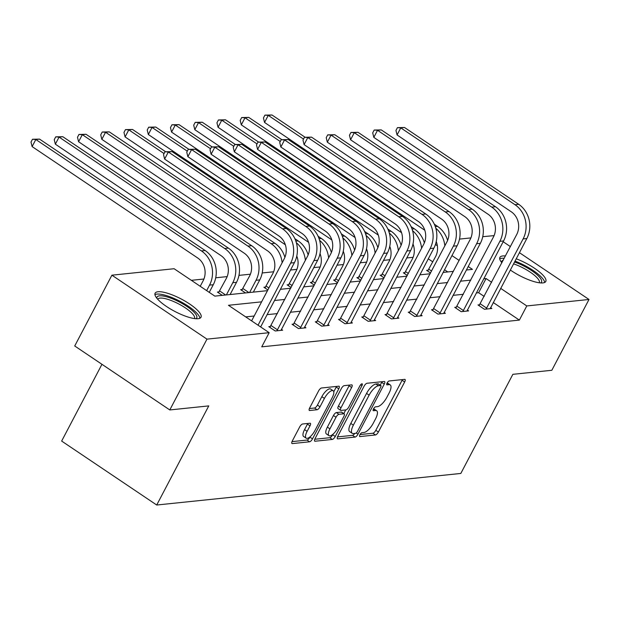 <?xml version="1.0" encoding="UTF-8"?>
<svg xmlns="http://www.w3.org/2000/svg" width="620" height="620" viewBox="0 0 620 620"><rect width="100%" height="100%" fill="white"/><g stroke="black" fill="none" stroke-linecap="round" stroke-linejoin="round"><path stroke-width="0.93" d="M359.925 434.736A2.279 0.822 123.9 0 0 359.678 436.519A2.279 0.822 123.9 0 0 359.925 436.573L375.464 434.961A3.263 1.178 123.9 0 0 378.386 432.024L404.659 381.99A3.263 1.178 123.9 0 0 405.015 379.432A3.263 1.178 123.9 0 0 404.659 379.363L389.12 380.974A2.279 0.822 123.9 0 0 387.074 383.028A2.279 0.822 123.9 0 0 386.826 384.811A2.279 0.822 123.9 0 0 387.074 384.865L389.089 384.656A10.432 3.774 123.9 0 1 390.236 384.896A10.432 3.774 123.9 0 1 389.096 393.065L386.903 397.234A10.432 3.774 123.9 0 1 377.557 406.619L375.542 406.829A2.279 0.822 123.9 0 0 373.504 408.882A2.279 0.822 123.9 0 0 373.248 410.665A2.279 0.822 123.9 0 0 373.504 410.719L375.511 410.51A10.432 3.774 123.9 0 1 376.666 410.75A10.432 3.774 123.9 0 1 375.526 418.918L373.333 423.088A10.432 3.774 123.9 0 1 363.987 432.473L361.971 432.683A2.279 0.822 123.9 0 0 359.925 434.736M158.015 291.749A25.908 6.983 -152.3 0 1 185.636 301.467A25.908 6.983 -152.3 0 1 200.996 317.269A25.908 6.983 -152.3 0 1 198.098 318.711A25.908 6.983 -152.3 0 1 170.484 308.993A25.908 6.983 -152.3 0 1 155.124 293.183A25.908 6.983 -152.3 0 1 158.015 291.749M501.89 262.772A25.908 6.983 -152.3 0 1 499.898 257.393A25.908 6.983 -152.3 0 1 502.797 255.952A25.908 6.983 -152.3 0 1 505.463 255.975M516.197 258.78A25.908 6.983 -152.3 0 1 545.778 281.48A25.908 6.983 -152.3 0 1 542.88 282.914A25.908 6.983 -152.3 0 1 510.299 270.01M302.614 423.995A3.263 1.178 123.9 0 0 299.692 426.924L292.322 440.96A3.263 1.178 123.9 0 0 291.966 443.517A3.263 1.178 123.9 0 0 292.322 443.594L309.582 441.796A3.263 1.178 123.9 0 0 312.503 438.867L338.776 388.825A3.263 1.178 123.9 0 0 339.132 386.276A3.263 1.178 123.9 0 0 338.768 386.198L321.517 387.996A3.263 1.178 123.9 0 0 318.595 390.925L309.69 407.882A3.263 1.178 123.9 0 0 309.334 410.432A3.263 1.178 123.9 0 0 309.69 410.51L317.076 409.743A3.263 1.178 123.9 0 0 319.998 406.813L324.415 398.404A8.719 3.154 123.9 0 1 333.196 390.763A8.719 3.154 123.9 0 1 332.243 397.591L314.945 430.528A8.719 3.154 123.9 0 1 306.164 438.177A8.719 3.154 123.9 0 1 307.117 431.342L310 425.855A3.263 1.178 123.9 0 0 310.356 423.297A3.263 1.178 123.9 0 0 310 423.228L302.614 423.995M519.413 252.665L589 299.476L551.831 370.279L512.864 374.325L460.823 473.447L156.721 505.021L208.762 405.899L169.795 409.944L206.972 339.14L111.902 275.187L174.104 268.724L214.83 296.12L267.483 290.656M589 299.476L526.791 305.939L500.666 288.362M261.609 301.839L228.454 305.288L269.173 332.684L261.741 346.844L519.359 320.098L526.791 305.939M269.173 332.684L206.972 339.14M337.807 436.24A3.263 1.178 123.9 0 0 337.451 438.797A3.263 1.178 123.9 0 0 337.807 438.867L355.066 437.077A3.263 1.178 123.9 0 0 357.988 434.147L384.26 384.106A3.263 1.178 123.9 0 0 384.617 381.556A3.263 1.178 123.9 0 0 384.253 381.478L367.001 383.269A3.263 1.178 123.9 0 0 364.079 386.206L337.807 436.24M332.32 439.44L315.069 441.231A3.263 1.178 123.9 0 1 314.704 441.153A3.263 1.178 123.9 0 1 315.061 438.604L341.333 388.562A3.263 1.178 123.9 0 1 344.255 385.632L351.641 384.865A3.263 1.178 123.9 0 1 352.005 384.942A3.263 1.178 123.9 0 1 351.641 387.492L340.992 407.789A3.263 1.178 123.9 0 0 340.636 410.339A3.263 1.178 123.9 0 0 340.992 410.417L345.89 409.905A3.263 1.178 123.9 0 0 348.812 406.976L359.91 385.849A2.279 0.822 123.9 0 1 362.204 383.85A2.279 0.822 123.9 0 1 361.956 385.632L335.242 436.503A3.263 1.178 123.9 0 1 332.32 439.44L329.755 437.712L314.751 439.27M169.795 409.944L74.725 345.983L111.902 275.187M482.74 236.685L494.086 235.623M503.169 241.738L510.384 246.59M101.951 364.304L61.651 441.068L156.721 505.021M222.27 295.353L217.411 292.082L219.085 291.912M267.863 289.928L263.895 287.262L265.569 287.083M314.356 285.099L310.387 282.433L312.062 282.255M360.84 280.279L356.872 277.605L358.546 277.435M407.325 275.451L403.357 272.777L405.031 272.606M447.772 271.94L444.517 269.747M432.822 261.88L428.273 258.819M413.121 257.3L406.751 257.959M389.879 259.71L383.501 260.377M366.629 262.128L360.259 262.787M343.387 264.538L337.017 265.197M320.145 266.949L313.774 267.615M296.903 269.367L290.532 270.026M273.66 271.777L262.206 272.963M250.41 274.195L238.963 275.381M227.168 276.605L215.721 277.791M203.926 279.015L191.347 280.325M430.575 273.033L426.607 270.367L428.273 270.188M384.082 277.861L380.114 275.195L381.788 275.017M337.598 282.689L333.63 280.015L335.304 279.845M291.113 287.517L287.137 284.844L288.812 284.673M245.512 292.935L240.653 289.672L242.327 289.494M459.498 239.095L470.898 237.91M491.644 282.286L486.064 278.535L483.724 278.783M470.805 280.124L460.482 281.193M447.562 282.534L437.232 283.611M424.32 284.952L413.989 286.022M401.07 287.362L390.747 288.432M377.828 289.772L367.505 290.85M354.586 292.19L344.263 293.26M331.344 294.601L321.021 295.678M308.101 297.019L297.771 298.088M284.851 299.429L274.528 300.499M466.349 270.01L472.448 269.375L468.185 266.507M459.164 260.439L451.949 255.587M437.364 245.776L435.442 244.481M280.403 289.315L290.726 288.246M303.645 286.905L313.968 285.828M326.887 284.487L337.218 283.418M350.13 282.077L360.46 281.007M373.38 279.667L383.703 278.589M396.622 277.249L406.945 276.179M419.864 274.838L430.187 273.761M443.106 272.42L453.429 271.351M484.212 296.453L478.632 292.702L476.284 292.942M463.373 294.283L453.042 295.353M440.123 296.693L429.8 297.771M416.88 299.111L406.557 300.181M393.638 301.522L383.315 302.599M370.396 303.94L360.073 305.009M347.154 306.35L336.823 307.419M323.904 308.76L313.581 309.837M300.661 311.178L290.338 312.248M277.419 313.588L267.096 314.658M254.177 316.006L245.69 316.882M478.632 292.702L486.064 278.535M519.359 320.098L493.233 302.521M281.372 329.329L282.673 330.204L275.226 330.979L268.801 326.655L270.475 326.484M304.614 326.918L305.916 327.794L298.468 328.561L292.043 324.245L293.717 324.066M327.856 324.5L329.158 325.376L321.71 326.151L315.286 321.827L316.96 321.656M351.098 322.09L352.4 322.966L344.953 323.741L338.528 319.416L340.202 319.246M374.348 319.68L375.65 320.548L368.195 321.323L361.77 317.006L363.444 316.828M397.591 317.262L398.893 318.137L391.437 318.913L385.02 314.588L386.694 314.418M420.833 314.851L422.135 315.727L414.687 316.502L408.262 312.178L409.936 312.007M444.075 312.433L445.377 313.309L437.929 314.084L431.505 309.767L433.179 309.589M467.317 310.023L468.619 310.899L461.171 311.674L454.747 307.349L456.421 307.179M490.567 307.613L491.861 308.489L484.414 309.256L477.989 304.939L479.663 304.761M376.666 410.75L374.1 409.022A10.432 3.774 123.9 0 0 373.542 408.797M390.236 384.896L387.671 383.168A10.432 3.774 123.9 0 0 387.113 382.943M360.019 434.566L372.899 433.233A3.263 1.178 123.9 0 0 375.821 430.296L402.093 380.262A3.263 1.178 123.9 0 0 402.403 379.595M380.223 385.167L381.688 382.377A3.263 1.178 123.9 0 0 381.998 381.711M337.497 436.906L352.493 435.349A3.263 1.178 123.9 0 0 354.795 433.427M355.5 433.349A2.279 0.822 123.9 0 0 357.546 431.303L380.603 387.376A2.279 0.822 123.9 0 0 380.858 385.594A2.279 0.822 123.9 0 0 380.603 385.539L378.479 385.756A10.432 3.774 123.9 0 0 369.132 395.142L353.369 425.165A10.432 3.774 123.9 0 0 352.23 433.334A10.432 3.774 123.9 0 0 353.377 433.574L355.5 433.349M378.433 384.075A2.279 0.822 123.9 0 0 378.285 383.858A2.279 0.822 123.9 0 0 378.037 383.811L380.603 385.539M352.23 433.334L349.657 431.605A10.432 3.774 123.9 0 1 350.804 423.437L366.56 393.413A10.432 3.774 123.9 0 1 375.914 384.028L378.037 383.811M340.636 410.339L338.063 408.611A3.263 1.178 123.9 0 1 338.419 406.061L349.076 385.764A3.263 1.178 123.9 0 0 349.385 385.097M345.728 409.921L343.798 413.594M332.956 434.24L332.676 434.775L335.242 436.503M329.933 428.846A8.719 3.154 123.9 0 0 328.98 435.674A8.719 3.154 123.9 0 0 337.76 428.032L343.852 416.423A3.263 1.178 123.9 0 0 344.209 413.873A3.263 1.178 123.9 0 0 343.852 413.796L338.946 414.307A3.263 1.178 123.9 0 0 336.024 417.237L329.933 428.846L327.368 427.118A8.719 3.154 123.9 0 0 326.407 433.946L328.98 435.674M344.209 413.873L341.643 412.145A3.263 1.178 123.9 0 0 341.279 412.068L343.852 413.796M327.368 427.118L333.459 415.509A3.263 1.178 123.9 0 1 336.381 412.579L341.279 412.068M329.755 437.712A3.263 1.178 123.9 0 0 332.676 434.775M306.164 438.177L303.591 436.449A8.719 3.154 123.9 0 1 304.552 429.614L307.435 424.127A3.263 1.178 123.9 0 0 307.745 423.46M333.196 390.763L330.623 389.035A8.719 3.154 123.9 0 0 321.842 396.676L324.415 398.404M309.38 408.549L314.51 408.014A3.263 1.178 123.9 0 0 317.432 405.085L321.842 396.676M333.777 391.716L336.203 387.097A3.263 1.178 123.9 0 0 336.513 386.438M292.012 441.626L307.009 440.068A3.263 1.178 123.9 0 0 309.93 437.139L310.139 436.743M427.645 271.064L435.558 256.665A16.608 14.826 -95.9 0 0 436.24 241.56M424.801 230.26L264.546 122.45L263.438 117.963L264.926 115.134L271.986 114.987L305.048 137.221M434.31 224.184L437.588 226.393A24.909 22.235 84.1 0 1 447.601 240.459M271.986 114.987L268.258 115.367L303.521 139.089M435.814 228.245A24.909 22.235 84.1 0 1 444.842 245.861M264.926 115.134L268.258 115.367L264.546 122.45M428.932 269.281L431.597 271.079M490.195 308.659L526.829 238.529L523.11 238.917L486.088 309.086M479.035 305.637L516.685 234.593A16.608 14.826 -95.9 0 0 511.275 211.792L397.064 134.951L395.955 130.464L397.436 127.635L404.504 127.487L518.715 204.321A24.909 22.235 84.1 0 1 526.829 238.529M404.504 127.487L400.776 127.875L514.988 204.708A24.909 22.235 84.1 0 1 523.11 238.917M397.436 127.635L400.776 127.875L397.064 134.951M480.322 303.854L486.746 308.179M404.403 273.482L412.315 259.075A16.608 14.826 -95.9 0 0 412.998 243.978M401.558 232.678L241.304 124.86L240.196 120.373L241.676 117.544L248.744 117.397L281.805 139.639M411.068 226.602L414.346 228.803A24.909 22.235 84.1 0 1 424.351 242.87M248.744 117.397L245.016 117.784L280.271 141.5M412.564 230.656A24.909 22.235 84.1 0 1 421.6 248.271M241.676 117.544L245.016 117.784L241.304 124.86M405.689 271.7L408.355 273.49M381.161 275.892L389.073 261.493A16.608 14.826 -95.9 0 0 389.755 246.388M378.316 235.088L218.054 127.278L216.946 122.791L218.434 119.955L225.502 119.807L258.563 142.05M387.826 229.013L391.096 231.221A24.909 22.235 84.1 0 1 401.109 245.28M225.502 119.807L221.774 120.195L257.029 143.917M389.321 233.074A24.909 22.235 84.1 0 1 398.35 250.681M218.434 119.955L221.774 120.195L218.054 127.278M382.447 274.11L385.113 275.908M466.945 311.07L503.587 240.94L499.867 241.327L462.846 311.496M455.793 308.055L493.443 237.003A16.608 14.826 -95.9 0 0 488.025 214.202L373.813 137.369L372.705 132.882L374.193 130.045L381.261 129.898L495.473 206.731A24.909 22.235 84.1 0 1 503.587 240.94M381.261 129.898L377.534 130.285L491.745 207.119A24.909 22.235 84.1 0 1 499.867 241.327M374.193 130.045L377.534 130.285L373.813 137.369M457.079 306.272L463.504 310.589M443.703 313.488L480.345 243.35L476.617 243.738L439.603 313.914M432.543 310.465L470.2 239.421A16.608 14.826 -95.9 0 0 464.783 216.613L350.571 139.779L349.463 135.292L350.951 132.455L358.011 132.308L472.223 209.149A24.909 22.235 84.1 0 1 480.345 243.35M358.011 132.308L354.291 132.696L468.503 209.537A24.909 22.235 84.1 0 1 476.617 243.738M350.951 132.455L354.291 132.696L350.571 139.779M433.837 308.683L440.254 313.007M514.523 261.981A22.421 6.045 -152.3 0 1 521.691 264.957A22.421 6.045 -152.3 0 1 540.648 282.929M539.276 282.782A20.762 5.596 27.7 0 0 539.292 282.767A20.762 5.596 27.7 0 0 520.939 266.879A20.762 5.596 27.7 0 0 513.538 263.856M544.662 282.472A25.745 6.936 27.7 0 0 521.691 263.965A25.745 6.936 27.7 0 0 514.988 261.09M504.231 258.315A25.745 6.936 27.7 0 0 499.72 258.873M501.619 262.438A22.421 6.045 -152.3 0 1 503.215 260.245M156.845 298.236A22.421 6.045 -152.3 0 1 176.909 300.754A22.421 6.045 -152.3 0 1 195.866 318.726M194.502 318.579A20.762 5.596 27.7 0 0 194.51 318.564A20.762 5.596 27.7 0 0 176.165 302.669A20.762 5.596 27.7 0 0 157.744 299.259A20.762 5.596 27.7 0 0 157.736 299.274M199.88 318.269A25.745 6.936 27.7 0 0 176.917 299.755A25.745 6.936 27.7 0 0 154.938 294.671M357.911 278.303L365.823 263.903A16.608 14.826 -95.9 0 0 366.513 248.798M355.066 237.506L194.812 129.689L193.703 125.201L195.192 122.373L202.252 122.225L235.313 144.468M364.583 231.431L367.854 233.631A24.909 22.235 84.1 0 1 377.867 247.698M202.252 122.225L198.532 122.613L233.787 146.328M366.079 235.484A24.909 22.235 84.1 0 1 375.108 253.1M195.192 122.373L198.532 122.613L194.812 129.689M359.205 276.52L361.871 278.318M420.461 315.898L457.103 245.768L453.375 246.156L416.361 316.324M409.301 312.875L446.95 241.831A16.608 14.826 -95.9 0 0 441.541 219.031L327.329 142.189L326.221 137.702L327.709 134.873L334.769 134.726L448.981 211.56A24.909 22.235 84.1 0 1 457.103 245.768M334.769 134.726L331.049 135.114L445.261 211.947A24.909 22.235 84.1 0 1 453.375 246.156M327.709 134.873L331.049 135.114L327.329 142.189M410.587 311.093L417.012 315.417M334.668 280.721L342.581 266.313A16.608 14.826 -95.9 0 0 343.271 251.216M331.824 239.917L171.57 132.107L170.461 127.619L171.949 124.783L179.01 124.635L212.071 146.878M341.333 233.841L344.612 236.042A24.909 22.235 84.1 0 1 354.625 250.108M179.01 124.635L175.29 125.023L210.544 148.738M342.837 237.902A24.909 22.235 84.1 0 1 351.865 255.51M171.949 124.783L175.29 125.023L171.57 132.107M335.955 278.938L338.629 280.728M397.219 318.316L433.861 248.178L430.133 248.566L393.111 318.734M386.058 315.293L423.708 244.249A16.608 14.826 -95.9 0 0 418.299 221.441L304.087 144.607L302.978 140.12L304.466 137.284L311.527 137.136L425.739 213.978A24.909 22.235 84.1 0 1 433.861 248.178M311.527 137.136L307.799 137.524L422.011 214.365A24.909 22.235 84.1 0 1 430.133 248.566M304.466 137.284L307.799 137.524L304.087 144.607M387.345 313.511L393.77 317.828M311.426 283.131L319.339 268.731A16.608 14.826 -95.9 0 0 320.029 253.626M308.582 242.327L148.327 134.517L147.219 130.03L148.707 127.193L155.767 127.046L188.829 149.288M318.091 236.251L321.369 238.46A24.909 22.235 84.1 0 1 331.382 252.526M155.767 127.046L152.04 127.433L187.302 151.156M319.594 240.312A24.909 22.235 84.1 0 1 328.623 257.928M148.707 127.193L152.04 127.433L148.327 134.517M312.713 281.348L315.379 283.146M373.976 320.726L410.618 250.596L406.89 250.984L369.869 321.152M362.816 317.704L400.466 246.659A16.608 14.826 -95.9 0 0 395.056 223.851L280.844 147.017L279.736 142.53L281.224 139.702L288.285 139.554L402.496 216.388A24.909 22.235 84.1 0 1 410.618 250.596M288.285 139.554L284.557 139.934L398.768 216.775A24.909 22.235 84.1 0 1 406.89 250.984M281.224 139.702L284.557 139.934L280.844 147.017M364.103 315.921L370.528 320.246M288.184 285.549L296.096 271.142A16.608 14.826 -95.9 0 0 296.779 256.037M285.339 244.745L125.085 136.927L123.977 132.44L125.465 129.611L132.525 129.464L165.587 151.706M294.849 238.669L298.127 240.87A24.909 22.235 84.1 0 1 308.14 254.936M132.525 129.464L128.797 129.851L164.06 153.566M296.344 242.722A24.909 22.235 84.1 0 1 305.381 260.338M125.465 129.611L128.797 129.851L125.085 136.927M289.47 283.758L292.136 285.556M350.726 323.136L387.368 253.006L383.648 253.394L346.627 323.562M339.574 320.122L377.224 249.07A16.608 14.826 -95.9 0 0 371.806 226.269L257.594 149.428L256.494 144.941L257.974 142.112L265.042 141.965L379.254 218.798A24.909 22.235 84.1 0 1 387.368 253.006M265.042 141.965L261.315 142.352L375.526 219.185A24.909 22.235 84.1 0 1 383.648 253.394M257.974 142.112L261.315 142.352L257.594 149.428M340.861 318.331L347.285 322.656M264.942 287.959L272.854 273.552A16.608 14.826 -95.9 0 0 267.437 250.751L101.835 139.345L100.734 134.858L102.215 132.021L109.283 131.874L274.885 243.288A24.909 22.235 84.1 0 1 284.89 257.346M109.283 131.874L105.555 132.262L271.157 243.668A24.909 22.235 84.1 0 1 282.131 262.748M102.215 132.021L105.555 132.262L101.835 139.345M266.228 286.176L268.894 287.967M327.484 325.554L364.126 255.417L360.406 255.804L323.384 325.981M316.332 322.532L353.981 251.488A16.608 14.826 -95.9 0 0 348.564 228.679L234.352 151.846L233.244 147.358L234.732 144.522L241.8 144.375L356.012 221.216A24.909 22.235 84.1 0 1 364.126 255.417M241.8 144.375L238.072 144.762L352.284 221.603A24.909 22.235 84.1 0 1 360.406 255.804M234.732 144.522L238.072 144.762L234.352 151.846M317.618 320.749L324.035 325.066M241.699 290.369L249.612 275.97A16.608 14.826 -95.9 0 0 244.195 253.162L78.593 141.755L77.485 137.268L78.973 134.439L86.04 134.292L251.635 245.698A24.909 22.235 84.1 0 1 259.757 279.907L253.34 292.129M86.04 134.292L82.313 134.672L247.915 246.086A24.909 22.235 84.1 0 1 256.029 280.287L249.612 292.508M78.973 134.439L82.313 134.672L78.593 141.755M242.986 288.587L248.922 292.586M304.242 327.964L340.884 257.835L337.156 258.222L300.142 328.391M293.082 324.942L330.739 253.898A16.608 14.826 -95.9 0 0 325.322 231.097L211.11 154.256L210.002 149.769L211.49 146.94L218.55 146.793L332.762 223.626A24.909 22.235 84.1 0 1 340.884 257.835M218.55 146.793L214.83 147.18L329.042 224.014A24.909 22.235 84.1 0 1 337.156 258.222M211.49 146.94L214.83 147.18L211.11 154.256M294.368 323.16L300.793 327.484M218.449 292.787L226.362 278.38A16.608 14.826 -95.9 0 0 220.953 255.579L55.351 144.166L54.242 139.678L55.73 136.85L62.791 136.702L228.392 248.108A24.909 22.235 84.1 0 1 236.514 282.317L230.097 294.539M62.791 136.702L59.071 137.09L224.672 248.496A24.909 22.235 84.1 0 1 232.787 282.704L226.37 294.926M55.73 136.85L59.071 137.09L55.351 144.166M219.736 291.005L225.68 294.996M281 330.375L317.642 260.245L313.914 260.632L276.9 330.801M269.839 327.36L307.489 256.308A16.608 14.826 -95.9 0 0 302.079 233.508L187.868 156.674L186.76 152.187L188.248 149.35L195.308 149.203L309.519 226.044A24.909 22.235 84.1 0 1 317.642 260.245M195.308 149.203L191.588 149.591L305.8 226.424A24.909 22.235 84.1 0 1 313.914 260.632M188.248 149.35L191.588 149.591L187.868 156.674M271.126 325.578L277.551 329.894M200.229 286.3L203.12 280.798A16.608 14.826 -95.9 0 0 197.71 257.99L32.108 146.583L31 142.096L32.488 139.26L39.548 139.113L205.15 250.526A24.909 22.235 84.1 0 1 213.272 284.727L209.258 292.369M39.548 139.113L35.828 139.5L201.422 250.914A24.909 22.235 84.1 0 1 209.544 285.115L206.654 290.625M32.488 139.26L35.828 139.5L32.108 146.583M251.619 320.873L284.247 258.726A16.608 14.826 -95.9 0 0 278.837 235.918L164.625 159.084L163.517 154.597L165.005 151.768L172.066 151.613L286.277 228.454A24.909 22.235 84.1 0 1 294.399 262.663L260.648 326.942M172.066 151.613L168.338 152.001L282.55 228.842A24.909 22.235 84.1 0 1 290.672 263.043L258.044 325.19M165.005 151.768L168.338 152.001L164.625 159.084M359.53 436.31L359.925 436.573M386.678 384.601L387.074 384.865M373.108 410.456L373.504 410.719M373.395 409.084L375.511 410.51M386.973 383.23L389.089 384.656M402.093 380.262L404.659 381.99M375.821 430.296L378.386 432.024M372.899 433.233L375.464 434.961M381.688 382.377L384.26 384.106M356.237 432.969L357.988 434.147M352.493 435.349L355.066 437.077M337.241 438.487L337.807 438.867M375.914 384.028L378.479 385.756M366.56 393.413L369.132 395.142M350.804 423.437L353.369 425.165M314.503 440.851L315.069 441.231M349.076 385.764L351.641 387.492M338.419 406.061L340.992 407.789M360.646 384.749L361.956 385.632M336.381 412.579L338.946 414.307M333.459 415.509L336.024 417.237M307.435 424.127L310 425.855M304.552 429.614L307.117 431.342M317.432 405.085L319.998 406.813M314.51 408.014L317.076 409.743M309.124 410.13L309.69 410.51M336.203 387.097L338.776 388.825M309.93 437.139L312.503 438.867M307.009 440.068L309.582 441.796M291.757 443.207L292.322 443.594M437.588 226.393L435.302 226.633M518.715 204.321L514.988 204.708M414.346 228.803L412.06 229.044M391.096 231.221L388.81 231.454M495.473 206.731L491.745 207.119M472.223 209.149L468.503 209.537M367.854 233.631L365.567 233.872M448.981 211.56L445.261 211.947M344.612 236.042L342.325 236.282M425.739 213.978L422.011 214.365M321.369 238.46L319.083 238.692M402.496 216.388L398.768 216.775M298.127 240.87L295.841 241.11M379.254 218.798L375.526 219.185M274.885 243.288L271.157 243.668M356.012 221.216L352.284 221.603M259.757 279.907L256.029 280.287M251.635 245.698L247.915 246.086M332.762 223.626L329.042 224.014M236.514 282.317L232.787 282.704M228.392 248.108L224.672 248.496M309.519 226.044L305.8 226.424M213.272 284.727L209.544 285.115M205.15 250.526L201.422 250.914M294.399 262.663L290.672 263.043M286.277 228.454L282.55 228.842M378.285 383.858L380.858 385.594"/></g></svg>

